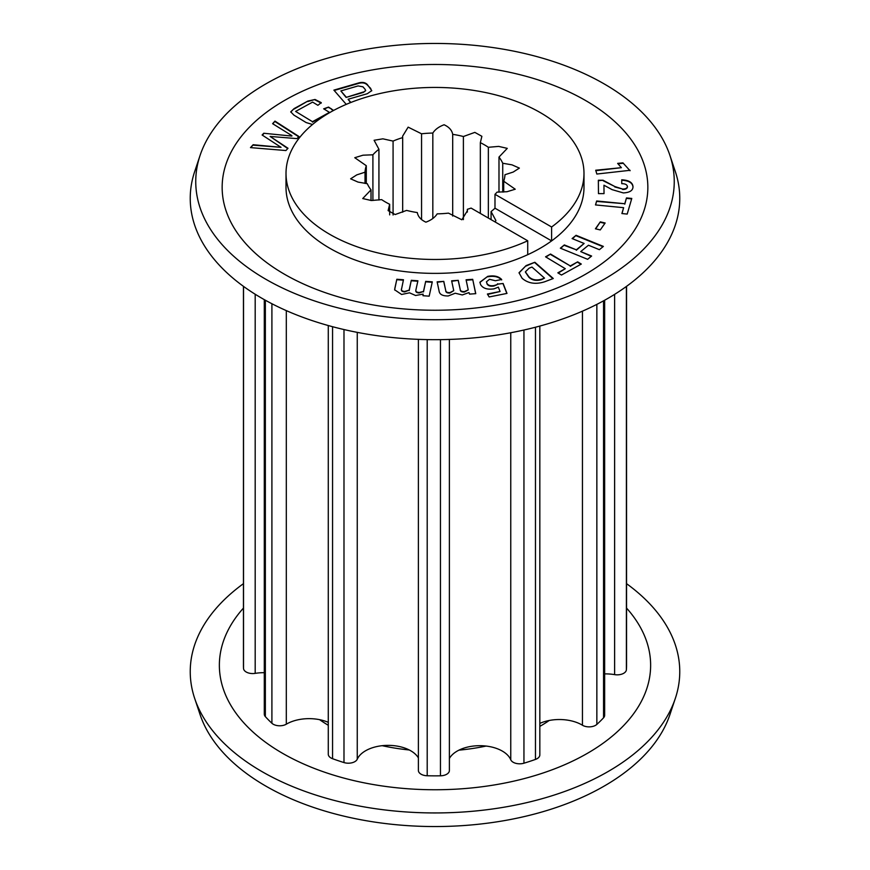 <?xml version="1.0" encoding="UTF-8"?>
<svg xmlns="http://www.w3.org/2000/svg" width="870" height="870" viewBox="0 0 870 870"><rect width="100%" height="100%" fill="white"/><g stroke="black" fill="none" stroke-linecap="round" stroke-linejoin="round"><path stroke-width="1.3" d="M539.835 723.383A31.896 18.411 180 0 1 549.231 720.48A148.987 86.021 180 0 1 539.835 726.385A148.987 86.021 0 0 0 549.231 720.48A31.896 18.411 180 0 1 581.921 724.917A31.896 18.411 180 0 1 582.443 725.232A9.189 5.307 0 0 0 596.853 724.405A191.552 110.588 0 0 0 603.552 717.804A9.189 5.307 0 0 0 604.65 715.281L604.65 300.226M449.388 758.488A31.896 18.411 180 0 1 458.925 750.157A148.987 86.021 0 0 0 486.102 746.058A31.896 18.411 180 0 1 502.305 751.082A31.896 18.411 180 0 1 510.755 759.76A9.189 5.307 0 0 0 523.947 763.207A191.552 110.588 0 0 0 535.463 759.423A9.189 5.307 0 0 0 539.835 754.91L539.835 326.065M328.284 325.543L328.284 754.225A9.189 5.307 0 0 0 332.558 758.705A191.552 110.588 0 0 0 343.987 762.566A9.189 5.307 0 0 0 357.255 759.216A31.896 18.411 180 0 1 382.191 745.688A148.987 86.021 0 0 0 409.281 749.983A31.896 18.411 180 0 1 410.705 750.756A31.896 18.411 180 0 1 418.394 757.922M329.654 234.28A148.987 86.021 0 0 0 527.72 240.783L527.72 254.692A148.987 86.021 0 0 0 551.613 240.892L551.613 226.994A148.987 86.021 0 0 0 583.987 173.456A148.987 86.021 0 0 0 540.346 112.632A148.987 86.021 0 0 0 377.982 93.993A148.987 86.021 0 0 0 286.012 173.456A148.987 86.021 0 0 0 329.654 234.28M389.662 214.89L389.662 204.265L388.118 210.616L395.154 214.542L406.605 210.409A70.013 40.422 0 0 0 417.306 212.563C418.035 216.652 420.895 219.849 425.898 222.165C431.161 220.197 434.924 217.435 437.175 213.857A70.013 40.422 0 0 0 448.441 213.128L461.861 219.773L467.418 210.67L467.32 209.311A70.013 40.422 0 0 0 471.094 208.093L527.72 240.783M371.012 200.524L371.012 189.856L362.725 198.545L371.338 200.524L381.647 199.632A70.013 40.422 0 0 0 385.497 202.036A70.013 40.422 0 0 0 389.662 204.265M491.071 219.621L491.071 211.562L495.9 220.545L495.117 221.959M503.708 192.02L503.708 181.221A70.013 40.422 0 0 0 504.97 174.718L513.202 172.053L519.368 168.106L511.984 164.843L502.729 163.245A70.013 40.422 0 0 0 498.988 157.068L507.275 148.368L498.662 146.399L488.353 147.291A70.013 40.422 0 0 0 480.338 142.658L481.882 136.307L474.846 132.381L463.395 136.514A70.013 40.422 0 0 0 452.694 134.35C451.965 130.272 449.105 127.063 444.102 124.758C438.839 126.715 435.076 129.489 432.825 133.056A70.013 40.422 0 0 0 421.558 133.795L408.139 127.14L402.582 136.242L402.679 137.612A70.013 40.422 0 0 0 393.077 141.092L382.898 138.83L374.1 140.277L378.928 149.259A70.013 40.422 0 0 0 372.904 154.795L363.007 155.197L354.764 157.709L366.292 165.702A70.013 40.422 0 0 0 365.03 172.206L356.798 174.87L350.632 178.818L358.016 182.08L367.271 183.679A70.013 40.422 0 0 0 371.012 189.856M498.988 192.172L498.988 157.068M502.729 192.085L502.729 163.245M480.338 213.422L480.338 142.658M488.353 218.055L488.353 147.291M452.694 216.043L452.694 134.35M463.395 219.621L463.395 136.514M421.558 219.664L421.558 133.795M432.825 218.403L432.825 133.056M393.077 215.031L393.077 141.092M402.679 212.204L402.679 137.612M372.904 200.492L372.904 154.795M378.928 200.046L378.928 149.259M365.03 183.439L365.03 172.206M366.292 183.581L366.292 165.702M491.071 211.562A70.013 40.422 180 0 0 494.986 208.202L494.986 194.304A70.013 40.422 0 0 0 497.096 192.118L506.992 191.726L515.236 189.214L503.708 181.221M418.394 339.354L418.394 770.461A9.189 5.307 0 0 0 427.203 775.757A191.552 110.588 0 0 0 440.448 775.812A9.189 5.307 0 0 0 449.388 770.505L449.388 339.441M604.65 673.902A31.896 18.411 180 0 1 614.622 674.631A9.189 5.307 0 0 0 626.389 669.759A191.552 110.588 0 0 0 626.552 665.256L626.552 286.339M243.448 286.339L243.448 665.256A191.552 110.588 0 0 0 243.524 668.41A9.189 5.307 0 0 0 255.193 673.369A31.896 18.411 180 0 1 264.295 672.684M264.295 299.639L264.295 714.15A9.189 5.307 0 0 0 265.35 716.619A191.552 110.588 0 0 0 271.908 723.264A9.189 5.307 0 0 0 286.306 724.188A31.896 18.411 180 0 1 319.616 719.675A31.896 18.411 180 0 1 328.284 722.339M382.191 745.688A31.896 18.411 180 0 1 409.281 749.983A148.987 86.021 180 0 1 382.191 745.688M458.925 750.157A31.896 18.411 180 0 1 486.102 746.058A148.987 86.021 180 0 1 458.925 750.157M551.613 226.994L494.986 194.304M319.616 719.675A148.987 86.021 0 0 0 328.284 725.275A148.987 86.021 180 0 1 319.616 719.675M467.32 212.106L467.32 209.311M494.986 208.202L551.613 240.892M626.552 583.661A244.764 141.31 180 0 1 675.327 698.403L669.922 714.585A239.25 138.134 180 0 1 505.111 820.486A239.25 138.134 180 0 1 265.818 786.088A239.25 138.134 180 0 1 200.078 714.585L194.673 698.403A244.764 141.31 180 0 1 243.448 583.661M675.327 698.403A244.764 141.31 180 0 1 506.721 806.74A244.764 141.31 180 0 1 261.924 771.559A244.764 141.31 180 0 1 194.673 698.403M626.552 608.086A215.64 124.497 180 0 1 562.259 765.763A215.64 124.497 180 0 1 282.522 753.289A215.64 124.497 180 0 1 243.448 608.086M265.818 279.259A239.25 138.134 180 0 1 200.078 155.415A239.25 138.134 180 0 1 364.889 49.514A239.25 138.134 180 0 1 604.182 83.911A239.25 138.134 180 0 1 669.922 155.415A239.25 138.134 180 0 1 547.176 303.587A239.25 138.134 180 0 1 265.818 279.259M284.501 274.257A212.835 122.877 180 0 1 284.501 100.474A212.835 122.877 180 0 1 585.499 100.474A212.835 122.877 180 0 1 585.499 274.257A212.835 122.877 180 0 1 284.501 274.257M669.922 155.415L675.327 171.597A244.764 141.31 180 0 1 549.764 323.183A244.764 141.31 180 0 1 261.924 298.29A244.764 141.31 180 0 1 194.673 171.597L200.078 155.415M583.987 173.456L583.987 187.365A148.987 86.021 180 0 1 492.018 266.829A148.987 86.021 180 0 1 329.654 248.189A148.987 86.021 180 0 1 286.012 187.365L286.012 173.456M497.227 284.175L503.121 283.479L506.992 293.407L489.147 296.953L487.396 294.027L500.065 291.504L498.336 287.144L493.997 288.84C487.385 289.819 482.926 288.405 480.621 284.62L479.892 282.206L487.733 276.366C493.975 275.224 498.619 276.268 501.653 279.498L495.4 280.738L489.505 279.292L486.45 281.793L486.993 283.468C488.222 285.425 490.539 286.121 493.975 285.567L497.227 284.62L497.651 283.74M472.704 279.313L475.76 293.668L469.55 294.114L469.006 292.57L462.274 294.952L455.227 293.223L448.246 295.952C442.612 296.061 439.557 294.419 439.089 291.037L437.131 281.837L443.787 281.369L445.734 290.515C445.962 292.048 447.376 292.744 449.975 292.592L453.748 290.645L451.628 280.814L458.262 280.336L460.208 289.471C460.426 291.015 461.839 291.711 464.449 291.559L468.234 289.917L466.081 279.781L472.704 279.313L475.672 293.679M401.483 288.862C401.048 290.384 402.114 291.243 404.691 291.472L409.172 290.123L411.292 280.314L417.904 280.792L415.914 289.895C415.469 291.417 416.545 292.298 419.122 292.516L423.483 291.472L425.691 281.369L432.303 281.847L429.171 296.159L422.972 295.713L423.114 294.136L415.588 295.495L409.509 292.82L401.592 294.473L394.665 289.797L394.828 288.438L396.84 279.259L403.473 279.748L401.418 289.71M415.914 289.895L415.849 290.754M346.249 104.367L333.884 90.121L358.114 83.107C362.159 81.845 365.248 82.356 367.39 84.629L371.751 90.621L367.303 93.71L348.087 99.267L350.871 102.475M291.874 135.633L272.604 123.681L274.974 121.115L298.932 136.492L296.964 138.613L270.113 136.438L288.013 148.281L285.925 150.543L250.473 147.606L253.148 144.725L281.053 147.334L262.12 135.013L263.751 133.251L291.874 136.079L263.751 133.251M312.515 124.497L306.131 122.55L293.875 115.09L290.732 111.838L294.114 108.598L307.839 101.072L315.049 99.474L321.247 102.638L317.898 105.313L312.613 102.105L295.615 111.425L312.471 121.691L329.48 112.36L323.662 108.826L328.555 107.086L333.601 110.436M522.033 278.172L519.031 272.734L526.111 265.578L534.865 262.272L553.276 278.509L544.576 281.804C535.953 284.49 528.721 283.522 522.881 278.922L522.033 278.172M581.301 264.056L561.487 275.029L557.844 272.832L565.293 268.7L545.544 256.813L550.558 254.04L570.296 265.926L577.647 261.859L581.301 264.056M591.622 256.041L587.631 259.303L560.345 248.189L564.336 244.927L576.342 249.82L584.118 243.459L572.101 238.565L576.081 235.302L603.378 246.417L599.397 249.679L588.479 245.231L580.703 251.593L591.622 256.041M605.15 223.003L600.278 229.93L595.417 228.799L600.3 221.861L605.15 223.003M631.783 198.447L627.205 214.074L621.898 213.552L623.616 207.68L595.493 204.928L596.646 200.981L624.78 203.732L626.476 197.936L631.783 198.447M603.954 185.223L604.03 193.618L598.473 193.629L598.353 180.253L603.062 180.242L614.807 186.528L622.615 189.04C625.606 189.029 627.205 188.181 627.422 186.495C627.042 184.614 625.149 183.679 621.756 183.679L621.724 179.796C628.793 180.166 632.555 182.417 632.99 186.55C633.077 190.432 629.869 192.564 623.366 192.933L612.099 189.638L603.954 185.223L604.019 193.618M630.065 170.302L596.842 174.033L595.711 170.237L621.376 167.682L617.646 163.386L622.931 162.864L630.065 170.727L622.931 162.864M272.865 123.844L274.974 121.115M274.974 121.561L298.671 136.764M287.763 148.563L270.113 136.438M250.854 147.639L253.148 144.725M253.148 145.159L281.053 147.334M262.381 135.176L263.751 133.686M324.118 109.109L328.555 107.086M328.555 107.521L331.307 108.761M331.307 109.196L333.297 110.599M290.743 112.056L294.114 108.598M294.114 109.044L307.839 101.072M307.839 101.518L315.049 99.474M315.049 99.909L321.247 103.084M312.471 121.691L295.615 111.425M312.471 122.126L327.816 113.72M334.189 90.469L358.114 83.553C362.159 82.291 365.248 82.802 367.39 85.075L367.39 84.629M367.39 85.075L370.75 88.501M370.75 88.947L371.74 90.817M350.577 102.584L348.087 99.267M363.345 92.427L365.672 90.48L365.03 89.229L362.931 86.804L358.092 85.934L340.855 90.926L346.097 97.418L363.345 92.427L365.639 90.687M346.097 97.418L363.345 91.992M340.855 90.926L346.097 96.972M423.016 295.713L423.114 294.136M394.675 290.014L394.828 288.438M394.828 288.873L396.84 279.259M396.84 279.705L403.375 280.183M401.483 289.297C401.048 290.819 402.114 291.689 404.691 291.907L404.691 291.472M404.691 291.907L409.172 290.123M409.172 290.569L411.292 280.314M411.292 280.76L417.807 281.228M415.914 290.341C415.469 291.863 416.545 292.733 419.122 292.962L419.122 292.516M419.122 292.962L423.483 291.472M423.483 291.907L425.691 281.369M425.691 281.804L432.205 282.282M437.219 282.272L443.787 281.369M443.787 281.804L445.734 290.515M445.734 290.95C445.962 292.494 447.376 293.179 449.975 293.027L449.975 292.592M449.975 293.027L453.748 290.645M451.726 281.249L458.262 280.336M458.262 280.782L460.208 289.471M460.208 289.906C460.426 291.45 461.839 292.146 464.449 292.005L464.449 291.559M464.449 292.005L468.234 289.917M466.168 280.216L472.704 279.759M497.651 284.185L503.121 283.479M503.121 283.924L506.84 293.44M487.635 294.419L500.065 291.504M479.892 282.435L487.733 276.366M487.733 276.812C493.975 275.67 498.619 276.703 501.653 279.933M486.46 282.01L486.993 283.468M486.993 283.903C488.222 285.871 490.539 286.567 493.975 286.002L493.975 285.567M493.975 286.002L497.227 284.62M519.031 272.962L526.111 265.578M526.111 266.024L534.865 262.272M534.865 262.707L552.918 278.65M525.404 272.06L528.819 277.16C531.983 280.303 536.257 281.13 541.629 279.64L544.5 278.117L531.983 267.068L529.167 268.134L525.393 271.832L528.819 276.725C531.983 279.868 536.257 280.695 541.629 279.205L544.5 278.117M558.225 273.06L565.293 268.7M545.925 257.052L550.558 254.04M550.558 254.486L570.296 265.926M570.296 266.372L577.647 261.859M577.647 262.305L580.91 264.262M560.704 248.331L564.336 244.927M564.336 245.373L576.342 249.82M576.342 250.255L584.118 243.459M572.471 238.717L576.081 235.302M576.081 235.748L603.019 246.71M591.263 256.335L580.703 251.593M595.689 228.864L600.3 221.861M600.3 222.307L604.889 223.372M622.017 213.563L623.616 207.68M595.613 204.939L596.646 200.981M596.646 201.416L624.78 203.732M624.78 204.167L626.476 197.936M626.476 198.371L631.653 198.882M598.353 180.699L603.062 180.242M603.062 180.688L614.807 186.528M614.807 186.963L622.615 189.04M622.615 189.486C625.606 189.464 627.205 188.616 627.422 186.941L627.422 186.495M621.724 180.231C628.793 180.612 632.555 182.863 632.99 186.985M595.841 170.672L621.376 167.682M617.994 163.788L622.931 163.299M582.443 311.166L582.443 725.232M510.755 332.742L510.755 759.76M255.193 294.245L255.193 673.369M265.35 300.226L265.35 716.619M271.908 303.739L271.908 723.264M286.306 310.612L286.306 724.188M332.558 326.707L332.558 758.705M343.987 329.545L343.987 762.566M357.255 332.362L357.255 759.216M427.203 339.604L427.203 775.757M440.448 339.648L440.448 775.812M523.947 330.024L523.947 763.207M535.463 327.229L535.463 759.423M596.853 304.369L596.853 724.405M603.552 300.835L603.552 717.804M614.622 294.364L614.622 674.631M626.389 286.447L626.389 669.759M243.524 286.393L243.524 668.41"/></g></svg>
